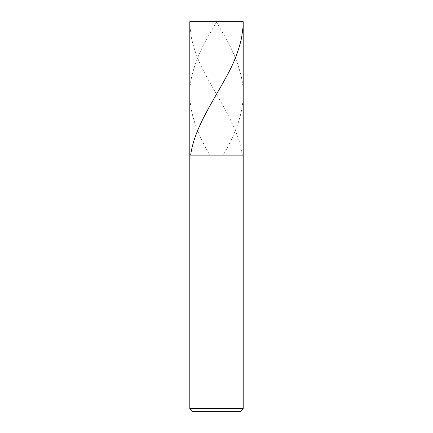 <?xml version="1.0" encoding="UTF-8"?>
<svg xmlns="http://www.w3.org/2000/svg" width="433" height="433" viewBox="0 0 433 433"><rect width="100%" height="100%" fill="white"/><g stroke="black" fill="none" stroke-linecap="round" stroke-linejoin="round"><path stroke-width="0.32" stroke-dasharray="2.17 1.62" d="M216.5 155.111L243.194 155.111L216.5 155.111M189.806 21.65L243.194 21.65L189.806 21.65M216.5 411.35L240.521 411.35L216.5 411.35M243.194 408.682L189.806 408.682L243.194 408.682M216.235 21.65L225.528 37.601C233.003 50.715 238.274 63.83 241.338 76.95C247.432 103 238.296 129.056 223.228 155.111M216.765 21.65L207.472 37.601C199.997 50.715 194.726 63.83 191.662 76.95C185.568 103 194.704 129.056 209.772 155.111M216.5 21.65L194.168 21.65C192.728 22.013 189.373 20.73 189.816 22.711L190.022 27.501L191.381 37.601C194.228 50.715 199.342 63.83 206.73 76.95C220.938 103 238.892 129.056 242.328 155.111"/><path stroke-width="0.65" d="M243.194 21.65L189.806 21.65L243.194 21.65L243.194 155.111L189.806 155.111L189.806 21.65L189.806 155.111L243.194 155.111L189.806 155.111L243.194 155.111L243.194 408.682L189.806 408.682L189.806 155.111L189.806 408.682L192.479 411.35L240.521 411.35L243.194 408.682L189.806 408.682L192.479 411.35L240.521 411.35L243.194 408.682L243.194 21.65M216.765 21.65L238.832 21.65C240.272 22.013 243.627 20.73 243.184 22.711L242.978 27.501L241.619 37.601C238.772 50.715 233.658 63.83 226.27 76.95C212.062 103 194.108 129.056 190.672 155.111"/></g></svg>
